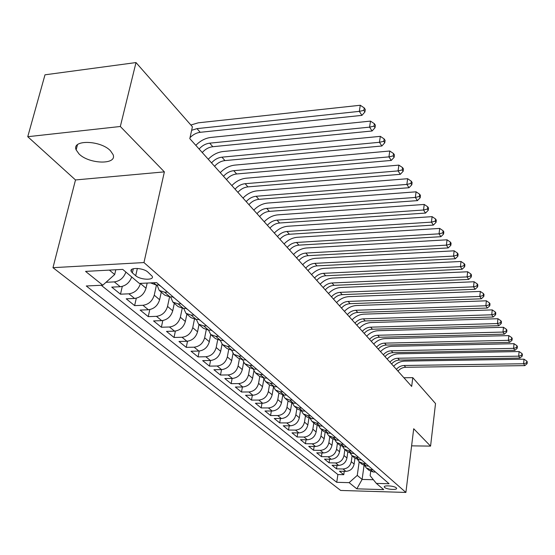 <?xml version="1.0" encoding="UTF-8"?>
<svg xmlns="http://www.w3.org/2000/svg" width="555" height="555" viewBox="0 0 555 555"><rect width="100%" height="100%" fill="white"/><g stroke="black" fill="none" stroke-linecap="round" stroke-linejoin="round"><path stroke-width="0.83" d="M110.459 150.766C100.608 140.151 71.463 139.478 76.139 149.871L79.025 153.943C89.189 164.315 117.438 164.946 113.081 154.609L110.459 150.766M396.235 487.817C394.161 485.757 383.207 485.063 384.324 487.054L384.671 487.484C386.786 489.531 397.644 490.225 396.561 488.233L396.235 487.817M52.975 267.676L340.666 490.454L405.892 492.438L143.96 262.564L52.975 267.676L75.501 179.952L164.377 171.877L120.324 126.491L27.75 136.703L75.501 179.952M27.75 136.703L44.99 74.814L136.003 62.562L120.324 126.491M131.708 276.973C129.558 282.696 125.735 285.95 120.234 286.72L111.742 287.122L120.49 294.192L122.287 286.394M147.165 283.057L146.014 288.239C144.127 294.212 140.318 297.619 134.588 298.458L126.207 298.812L134.629 305.618L136.294 298.222M161.262 292.145L159.618 299.735C157.793 305.618 154.054 308.962 148.4 309.759L140.137 310.072L148.247 316.627L149.788 309.6M174.305 303.328L172.73 310.807C170.954 316.607 167.284 319.888 161.713 320.651L153.555 320.922L161.373 327.242L162.809 320.54M186.882 314.109L185.363 321.484C183.643 327.193 180.042 330.412 174.541 331.148L166.493 331.384L174.034 337.475L175.373 331.085M199.016 324.515L197.552 331.779C195.887 337.412 192.342 340.576 186.924 341.269L178.974 341.471L186.258 347.361L187.507 341.235M218.628 336.288L215.826 336.365L210.713 334.547L209.318 341.72C207.702 347.27 204.219 350.378 198.87 351.051L191.024 351.218L198.059 356.9L199.224 351.031M222.049 344.204L220.682 351.322C219.114 356.796 215.694 359.848 210.414 360.493L202.665 360.625L209.464 366.12L210.56 360.486M233.01 353.466L231.671 360.604C230.145 366.002 226.773 368.999 221.57 369.616L213.918 369.72L220.488 375.034L221.521 369.616M243.617 362.36L242.292 369.581C240.808 374.896 237.498 377.851 232.351 378.441L224.803 378.524L231.157 383.665L232.129 378.441M253.892 370.9L252.567 378.267C251.124 383.512 247.87 386.412 242.792 386.981L235.327 387.036L241.487 392.01L242.403 386.981M263.854 379.072L262.515 386.668C261.114 391.844 257.909 394.702 252.893 395.243L245.525 395.278L251.484 400.099L252.352 395.25M273.518 386.87L272.158 394.813C270.791 399.919 267.628 402.729 262.681 403.249L255.404 403.263L261.176 407.932L261.995 403.249M282.786 395.014L281.496 402.701C280.164 407.745 277.056 410.513 272.165 411.012L264.971 410.998L270.576 415.529L271.346 411.005M291.757 403.027L290.549 410.353C289.252 415.327 286.186 418.054 281.357 418.532L274.253 418.498L279.685 422.896L280.421 418.525M300.463 410.756L299.332 417.769C298.063 422.681 295.052 425.366 290.279 425.831L283.251 425.775L288.524 430.042L289.217 425.824M308.92 418.227L307.852 424.97C306.617 429.82 303.647 432.463 298.937 432.907L291.992 432.844L297.112 436.979L297.764 432.9M317.134 425.449L316.128 431.963C314.921 436.75 311.993 439.359 307.338 439.782L300.477 439.699L305.444 443.723L306.069 439.768M325.126 432.435L324.162 438.755C322.989 443.48 320.103 446.053 315.504 446.463L308.712 446.359L313.547 450.271L314.137 446.442M332.889 439.192L331.973 445.353C330.829 450.022 327.977 452.554 323.433 452.949L316.718 452.838L321.421 456.633L321.983 452.922M340.444 445.741L339.563 451.77C338.446 456.383 335.636 458.874 331.141 459.256L324.508 459.131L329.073 462.821L329.608 459.228M347.798 452.082L346.944 458.007C345.855 462.565 343.08 465.028 338.64 465.388L332.077 465.25L336.517 468.843L337.031 465.354M136.003 62.562L192.405 126.776L189.81 138.639L411.678 386.433L412.774 377.657L403.901 377.747M132.374 272.873L135.711 275.71C140.332 279.991 154.456 280.518 152.237 276.307L147.852 272.061C143.259 267.697 128.885 267.163 131.202 271.423L132.374 272.873L133.325 268.717M370.719 471.424L370.136 475.725L376.352 483.398L389.076 483.745L156.579 282.606L139.367 283.432L122.71 269.383L85.553 271.388L102.779 285.194L86.282 285.985L336.746 482.309L349.109 482.649L357.26 475.406L362.117 479.43L373.376 479.721M376.352 483.398L383.734 489.628L356.823 488.83L349.109 482.649M352.113 455.794L351.28 461.663C350.198 466.193 347.451 468.635 343.039 468.989L336.517 468.843M354.95 458.229L354.132 464.07L351.28 461.663M344.877 449.585L344.017 455.53C342.914 460.109 340.132 462.586 335.664 462.96L329.073 462.821M337.44 443.209L336.552 449.224C335.421 453.858 332.598 456.37 328.081 456.758L321.421 456.633M329.788 436.646L328.879 442.737C327.721 447.427 324.855 449.973 320.284 450.376L313.547 450.271M321.921 429.903L320.977 436.063C319.791 440.816 316.884 443.396 312.264 443.813L305.444 443.723M313.818 422.959L312.847 429.195C311.632 434.003 308.684 436.625 304.008 437.056L297.112 436.979M305.479 415.806L304.473 422.119C303.231 426.989 300.241 429.653 295.503 430.104L288.524 430.042M296.89 408.438L295.85 414.835C294.573 419.767 291.535 422.466 286.748 422.938L279.685 422.896M288.038 400.849L286.963 407.321C285.652 412.323 282.564 415.064 277.715 415.549L270.576 415.529M278.908 393.016L277.791 399.579C276.445 404.644 273.317 407.425 268.405 407.932L261.176 407.932M269.487 384.941L268.336 391.587C266.955 396.721 263.778 399.551 258.803 400.079L251.484 400.099M259.768 376.609L258.575 383.338C257.159 388.542 253.926 391.421 248.89 391.969L241.487 392.01M249.736 367.965L248.501 374.826C247.037 380.099 243.756 383.026 238.657 383.595L231.157 383.665M239.385 358.988L238.081 366.029C236.583 371.371 233.253 374.348 228.084 374.944L220.488 375.034M228.695 349.664L227.321 356.934C225.774 362.353 222.388 365.377 217.151 366.002L209.464 366.12M217.65 339.965L216.186 347.527C214.598 353.022 211.15 356.102 205.843 356.754L198.059 356.9M206.231 329.871L204.663 337.787C203.026 343.365 199.516 346.5 194.139 347.18L186.258 347.361M194.423 319.361L192.731 327.707C191.045 333.368 187.472 336.552 182.019 337.267L174.034 337.475M182.206 308.4L180.361 317.259C178.627 323.003 174.992 326.25 169.469 326.992L161.373 327.242M169.559 296.96L167.541 306.422C165.751 312.257 162.053 315.566 156.448 316.343L148.247 316.627M156.468 285.006L154.241 295.184C152.389 301.108 148.622 304.473 142.94 305.292L134.629 305.618M140.457 283.383L140.429 283.515C138.514 289.53 134.678 292.964 128.913 293.817L120.49 294.192M125.902 272.068C123.723 277.833 119.873 281.107 114.337 281.891L106.012 282.308M101.232 285.27L337.877 474.553L343.767 474.698L344.253 471.32M354.132 464.07C353.056 468.58 350.323 471.008 345.931 471.355L339.445 471.202L343.767 474.698M159.209 284.881L156.219 285.02L150.481 282.897M167.561 292.103L164.592 292.235L159.243 290.411L157.037 284.979M159.66 290.771L164.745 295.128L170.073 296.953L173.021 296.828M181.055 303.786L178.134 303.897L172.841 302.073L170.642 296.932M173.257 302.426L178.141 306.617L183.407 308.441L186.314 308.33M194.049 315.025L191.17 315.122L185.939 313.298L183.747 308.427M186.348 313.651L191.038 317.675L196.248 319.5L199.113 319.402M206.564 325.854L203.72 325.938L198.551 324.12L196.387 319.493M198.961 324.467L203.47 328.338L208.618 330.156L211.448 330.072M211.115 334.894L215.458 338.612L220.543 340.43L223.339 340.361M230.269 346.355L227.501 346.424L222.451 344.606L220.335 340.43M222.846 344.953L227.023 348.533L232.052 350.344L234.807 350.288M241.501 356.074L238.768 356.13L233.773 354.319L231.692 350.344M234.168 354.659L238.199 358.114L243.166 359.917L245.886 359.869M252.352 365.461L249.653 365.502L244.713 363.698L242.667 359.911M245.109 364.038L248.987 367.361L253.906 369.165L256.583 369.124M262.834 374.528L260.17 374.563L255.286 372.766L253.281 369.151M255.682 373.099L259.421 376.311L264.284 378.101L266.927 378.073M272.97 383.304L270.341 383.325L265.512 381.535L263.542 378.073M265.9 381.868L269.515 384.962L274.316 386.745L276.931 386.731M282.779 391.788L280.185 391.802L275.412 390.019L273.476 386.71M275.793 390.345L279.276 393.335L284.028 395.111L286.609 395.104M292.27 399.995L289.71 400.002L284.986 398.233L283.092 395.063M285.367 398.559L288.732 401.445L293.435 403.214L295.981 403.208M301.462 407.953L298.937 407.953L294.268 406.191L292.409 403.145M294.643 406.51L297.896 409.299L302.544 411.061L305.063 411.061M310.377 415.66L307.872 415.653L303.259 413.898L301.441 410.977M303.627 414.217L306.776 416.916L311.376 418.664L313.859 418.678M319.007 423.132L316.544 423.118L311.972 421.37L310.196 418.567M312.34 421.689L315.386 424.298L319.937 426.039L322.393 426.06M327.388 430.382L324.946 430.354L320.429 428.62L318.688 425.928M320.797 428.939L323.738 431.464L328.241 433.191L330.669 433.219M335.518 437.409L333.104 437.382L328.636 435.661L326.93 433.06M328.997 435.966L331.848 438.415L336.302 440.136L338.703 440.164M343.406 444.236L341.027 444.208L336.601 442.488L334.936 439.99M336.961 442.8L339.722 445.165L344.128 446.879L346.5 446.914M351.072 450.868L348.72 450.833L344.343 449.127L342.712 446.713M344.697 449.432L347.375 451.728L351.731 453.428L354.076 453.47M358.516 457.313L356.192 457.271L351.863 455.572L350.267 453.248M352.21 455.877L354.811 458.104L359.12 459.79L361.437 459.838M365.759 463.571L363.456 463.529L359.168 461.843L357.26 475.406M359.515 462.142L362.033 464.299L366.307 465.978L368.596 466.027M372.793 469.662L370.518 469.613L366.279 467.934L364.753 465.77M366.626 468.233L369.068 470.328L373.293 472L375.555 472.048M109.356 270.098L114.698 274.524L102.779 285.194M115.822 269.751L114.698 274.524M411.609 445.852L430.569 446.116L435.522 403.554L412.774 377.657M430.569 446.116L413.704 428.744L405.892 492.438M164.377 171.877L143.96 262.564M364.031 465.534L362.117 479.43L356.823 488.83M210.713 334.547L208.569 330.156M359.168 461.843L357.614 459.596M337.877 474.553L336.746 482.309M191.635 130.293L196.983 128.621L359.321 111.368L360.285 105.256L198.239 122.821L190.864 125.021M190.032 137.647C193.036 134.567 196.435 132.784 200.209 132.305L361.922 115.371L359.321 111.368L363.865 110.369L364.906 111.978L365.28 109.529L364.246 107.92L363.865 110.369M364.246 107.92L360.285 105.256M361.922 115.371L364.906 111.978M161.068 286.491L158.695 284.902M199.099 149.011C202.145 145.625 205.683 143.676 209.707 143.162L369.588 127.144L370.504 121.108L210.907 137.439C205.294 138.146 200.265 140.783 195.825 145.355M202.249 152.535C205.281 149.156 208.798 147.214 212.808 146.714L372.093 130.987L369.588 127.144L374.035 126.145L375.027 127.692L375.395 125.277L374.396 123.73L374.035 126.145M374.396 123.73L370.504 121.108M372.093 130.987L375.027 127.692M174.645 298.236L172.522 296.856M211.524 162.893C214.507 159.556 217.99 157.655 221.958 157.169L379.454 142.295L380.335 136.35L223.117 151.529C217.574 152.188 212.627 154.762 208.271 159.25M214.563 166.278C217.532 162.962 220.994 161.068 224.948 160.596L381.861 145.993L379.454 142.295L383.803 141.31L384.761 142.795L385.108 140.415L384.157 138.93L383.803 141.31M384.157 138.93L380.335 136.35M381.861 145.993L384.761 142.795M187.708 309.537L185.821 308.351M223.505 176.268C226.433 172.994 229.853 171.127 233.766 170.676L388.944 156.878L389.783 151.009L234.876 165.106C229.416 165.723 224.546 168.241 220.273 172.654M226.433 179.536C229.34 176.275 232.753 174.423 236.652 173.972L391.261 160.43L388.944 156.878L393.204 155.893L394.126 157.315L394.452 154.977L393.537 153.548L393.204 155.893M393.537 153.548L389.783 151.009M391.261 160.43L394.126 157.315M200.3 320.429L198.628 319.416M235.056 189.165C237.928 185.946 241.293 184.121 245.157 183.698L398.074 170.905L398.885 165.119L246.226 178.204C240.835 178.786 236.041 181.242 231.844 185.585M237.88 192.321C240.738 189.116 244.089 187.299 247.939 186.882L400.308 174.332L398.074 170.905L402.25 169.927L403.131 171.301L403.45 168.991L402.569 167.61L402.25 169.927M402.569 167.61L398.885 165.119M400.308 174.332L403.131 171.301M212.433 330.933L210.955 330.086M246.205 201.625C249.022 198.454 252.338 196.671 256.146 196.269L406.87 184.42L407.647 178.71L257.18 190.844C251.859 191.392 247.142 193.799 243.021 198.066M248.931 204.67C251.741 201.514 255.043 199.738 258.838 199.342L409.021 187.722L406.87 184.42L410.964 183.448L411.817 184.773L412.122 182.491L411.269 181.166L410.964 183.448M411.269 181.166L407.647 178.71M409.021 187.722L411.817 184.773M224.144 341.061L222.867 340.375M256.972 213.647C259.74 210.532 263.008 208.784 266.761 208.409L415.348 197.441L416.097 191.815L267.76 203.047C262.508 203.567 257.86 205.926 253.808 210.116M259.608 216.589C262.362 213.488 265.616 211.746 269.362 211.379L417.422 200.626L415.348 197.441L419.358 196.477L420.184 197.753L420.475 195.506L419.656 194.229L419.358 196.477M419.656 194.229L416.097 191.815M417.422 200.626L420.184 197.753M235.445 350.836L234.37 350.295M267.378 225.275C270.098 222.201 273.317 220.495 277.021 220.134L423.527 210.005L424.242 204.448L277.979 214.847C272.803 215.333 268.225 217.643 264.242 221.764M269.924 228.119C272.637 225.059 275.835 223.36 279.533 223.006L425.525 213.078L423.527 210.005L427.461 209.048L428.252 210.283L428.536 208.063L427.738 206.828L427.461 209.048M427.738 206.828L424.242 204.448M425.525 213.078L428.252 210.283M246.364 360.285L245.504 359.876M277.445 236.513C280.115 233.488 283.279 231.817 286.942 231.477L431.422 222.132L432.109 216.644L287.865 226.253C282.752 226.711 278.242 228.972 274.33 233.031M279.907 239.26C282.564 236.257 285.721 234.585 289.37 234.259L433.351 225.094L431.422 222.132L435.273 221.174L436.043 222.368L436.313 220.175L435.55 218.982L435.273 221.174M435.55 218.982L432.109 216.644M433.351 225.094L436.043 222.368M256.916 369.415L256.278 369.131M287.178 247.384C289.807 244.408 292.922 242.764 296.536 242.452L439.04 233.835L439.706 228.424L297.425 237.29C292.381 237.72 287.934 239.933 284.091 243.929M289.564 250.048C292.18 247.086 295.288 245.449 298.888 245.137L440.906 236.701L439.04 233.835L442.828 232.892L443.563 234.043L443.827 231.879L443.084 230.727L442.828 232.892M443.084 230.727L439.706 228.424M440.906 236.701L443.563 234.043M267.122 378.239L266.719 378.073M296.599 257.909C299.187 254.981 302.26 253.371 305.826 253.073L446.407 245.15L447.046 239.809L306.686 247.974C301.705 248.383 297.32 250.548 293.533 254.481M298.909 260.489C301.483 257.569 304.549 255.966 308.101 255.675L448.211 247.918L446.407 245.15L450.119 244.214L450.833 245.324L451.09 243.187L450.369 242.077L450.119 244.214M450.369 242.077L447.046 239.809M448.211 247.918L450.833 245.324M305.729 268.1C308.268 265.221 311.3 263.639 314.824 263.354L453.525 256.091L454.143 250.818L315.649 258.325C310.731 258.706 306.409 260.829 302.683 264.707M307.963 270.597C310.495 267.725 313.513 266.15 317.023 265.88L455.273 258.769L453.525 256.091L457.174 255.161L457.868 256.237L458.111 254.128L457.417 253.052L457.174 255.161M457.417 253.052L454.143 250.818M455.273 258.769L457.868 256.237M314.567 277.979C317.072 275.134 320.062 273.587 323.537 273.324L460.414 266.671L461.004 261.467L324.335 268.349C319.479 268.703 315.219 270.791 311.556 274.607M316.738 280.4C319.229 277.569 322.205 276.022 325.674 275.766L462.107 269.265L460.414 266.671L464.001 265.748L464.667 266.788L464.903 264.707L464.23 263.667L464.001 265.748M464.23 263.667L461.004 261.467M462.107 269.265L464.667 266.788M323.142 287.552C325.605 284.757 328.553 283.23 331.987 282.981L467.081 276.91L467.65 271.77L332.757 278.069C327.963 278.402 323.759 280.448 320.152 284.209M325.244 289.904C327.693 287.115 330.634 285.596 334.054 285.353L468.718 279.422L467.081 276.91L470.605 275.995L471.25 277L471.473 274.947L470.827 273.941L470.605 275.995M470.827 273.941L467.65 271.77M468.718 279.422L471.25 277M331.46 296.842C333.881 294.081 336.788 292.582 340.18 292.353L473.54 286.831L474.088 281.753L340.93 287.497C336.191 287.809 332.043 289.821 328.491 293.526M333.5 299.117C335.907 296.37 338.807 294.878 342.192 294.649L475.122 289.266L473.54 286.831L477.002 285.922L477.626 286.9L477.841 284.868L477.217 283.889L477.002 285.922M477.217 283.889L474.088 281.753M475.122 289.266L477.626 286.9M339.528 305.854C341.908 303.134 344.78 301.663 348.131 301.441L479.798 296.439L480.325 291.424L348.852 296.647C344.176 296.939 340.083 298.909 336.587 302.565M341.505 308.06C343.885 305.354 346.736 303.89 350.08 303.675L481.331 298.798L479.798 296.439L483.197 295.537L483.807 296.481L484.015 294.476L483.405 293.533L483.197 295.537M483.405 293.533L480.325 291.424M481.331 298.798L483.807 296.481M347.361 314.602C349.705 311.917 352.536 310.474 355.852 310.273L485.861 305.756L486.367 300.803L356.546 305.527C351.925 305.805 347.888 307.741 344.44 311.341M349.282 316.745C351.62 314.075 354.444 312.638 357.746 312.437L487.346 308.039L485.861 305.756L489.205 304.861L489.794 305.777L489.996 303.8L489.406 302.877L489.205 304.861M489.406 302.877L486.367 300.803M487.346 308.039L489.794 305.777M354.971 323.1C357.281 320.45 360.07 319.035 363.345 318.841L491.744 314.789L492.236 309.898L364.024 314.151C359.453 314.407 355.471 316.315 352.071 319.86M356.837 325.181C359.14 322.545 361.922 321.137 365.183 320.943L493.187 317.009L491.744 314.789L495.032 313.901L495.601 314.789L495.795 312.833L495.226 311.945L495.032 313.901M495.226 311.945L492.236 309.898M493.187 317.009L495.601 314.789M362.36 331.356C364.635 328.74 367.396 327.346 370.629 327.166L497.446 323.558L497.925 318.723L371.288 322.531C366.765 322.774 362.838 324.647 359.487 328.144M364.177 333.382C366.446 330.78 369.193 329.392 372.419 329.212L498.848 325.709L497.446 323.558L500.686 322.677L501.241 323.537L501.429 321.609L500.874 320.741L500.686 322.677M500.874 320.741L497.925 318.723M498.848 325.709L501.241 323.537M369.547 339.376C371.788 336.802 374.507 335.428 377.705 335.262L502.99 332.07L503.447 327.284L378.344 330.683C373.876 330.905 369.998 332.743 366.695 336.198M371.309 341.346C373.543 338.786 376.255 337.419 379.447 337.253L504.349 334.159L502.99 332.07L506.174 331.196L506.715 332.029L506.895 330.121L506.354 329.281L506.174 331.196M506.354 329.281L503.447 327.284M504.349 334.159L506.715 332.029M376.533 347.18C378.746 344.641 381.431 343.288 384.587 343.136L508.366 340.333L508.81 335.608L385.205 338.599C380.792 338.814 376.963 340.617 373.709 344.024M378.246 349.095C380.452 346.563 383.13 345.224 386.28 345.064L509.691 342.359L508.366 340.333L511.502 339.466L512.029 340.277L512.203 338.39L511.675 337.572L511.502 339.466M511.675 337.572L508.81 335.608M509.691 342.359L512.029 340.277M383.325 354.77C385.51 352.265 388.16 350.933 391.282 350.788L513.597 348.36L514.02 343.691L391.885 346.306C387.522 346.5 383.734 348.283 380.529 351.641M384.997 356.636C387.168 354.139 389.818 352.813 392.933 352.668L514.88 350.337L513.597 348.36L516.684 347.499L517.191 348.29L517.364 346.424L516.851 345.633L516.684 347.499M516.851 345.633L514.02 343.691M514.88 350.337L517.191 348.29M389.943 362.158C392.094 359.682 394.709 358.377 397.803 358.239L518.675 356.164L519.091 351.544L398.379 353.806C394.064 353.986 390.325 355.734 387.161 359.057M391.566 363.976C393.71 361.506 396.319 360.209 399.406 360.07L519.924 358.079L518.675 356.164L521.714 355.311L522.213 356.081L522.373 354.236L521.88 353.466L521.714 355.311M521.88 353.466L519.091 351.544M519.924 358.079L522.213 356.081M396.381 369.352C398.504 366.904 401.092 365.62 404.144 365.495L523.615 363.754L524.017 359.189L404.706 361.104C400.439 361.277 396.749 362.998 393.627 366.272M397.963 371.115C400.079 368.68 402.659 367.403 405.705 367.278L524.829 365.62L523.615 363.754L526.612 362.908L527.09 363.657L527.25 361.832L526.771 361.076L526.612 362.908M526.771 361.076L524.017 359.189M524.829 365.62L527.09 363.657M346.944 458.007L344.017 455.53M339.563 451.77L336.552 449.224M331.973 445.353L328.879 442.737M324.162 438.755L320.977 436.063M316.128 431.963L312.847 429.195M307.852 424.97L304.473 422.119M299.332 417.769L295.85 414.835M290.549 410.353L286.963 407.321M281.496 402.701L277.791 399.579M272.158 394.813L268.336 391.587M262.515 386.668L258.575 383.338M252.567 378.267L248.501 374.826M242.292 369.581L238.081 366.029M231.671 360.604L227.321 356.934M220.682 351.322L216.186 347.527M209.318 341.72L204.663 337.787M197.552 331.779L192.731 327.707M185.363 321.484L180.361 317.259M172.73 310.807L167.541 306.422M159.618 299.735L154.241 295.184M146.014 288.239L140.429 283.515M120.234 286.72L114.337 281.891M345.931 471.355L343.039 468.989M338.64 465.388L335.664 462.96M331.141 459.256L328.081 456.758M323.433 452.949L320.284 450.376M315.504 446.463L312.264 443.813M307.338 439.782L304.008 437.056M298.937 432.907L295.503 430.104M290.279 425.831L286.748 422.938M281.357 418.532L277.715 415.549M272.165 411.012L268.405 407.932M262.681 403.249L258.803 400.079M252.893 395.243L248.89 391.969M242.792 386.981L238.657 383.595M232.351 378.441L228.084 374.944M221.57 369.616L217.151 366.002M210.414 360.493L205.843 356.754M198.87 351.051L194.139 347.18M186.924 341.269L182.019 337.267M174.541 331.148L169.469 326.992M161.713 320.651L156.448 316.343M148.4 309.759L142.94 305.292M134.588 298.458L128.913 293.817M156.219 285.02L153.575 282.752M170.073 296.953L164.592 292.235M183.407 308.441L178.134 303.897M196.248 319.5L191.17 315.122M208.618 330.156L203.72 325.938M220.543 340.43L215.826 336.365M232.052 350.344L227.501 346.424M243.166 359.917L238.768 356.13M253.906 369.165L249.653 365.502M264.284 378.101L260.17 374.563M274.316 386.745L270.341 383.325M284.028 395.111L280.185 391.802M293.435 403.214L289.71 400.002M302.544 411.061L298.937 407.953M311.376 418.664L307.872 415.653M319.937 426.039L316.544 423.118M328.241 433.191L324.946 430.354M336.302 440.136L333.104 437.382M344.128 446.879L341.027 444.208M351.731 453.428L348.72 450.833M359.12 459.79L356.192 457.271M366.307 465.978L363.456 463.529M373.293 472L370.518 469.613M137.362 268.433L135.711 275.71M196.983 128.621L200.209 132.305M209.707 143.162L212.808 146.714M221.958 157.169L224.948 160.596M233.766 170.676L236.652 173.972M245.157 183.698L247.939 186.882M256.146 196.269L258.838 199.342M266.761 208.409L269.362 211.379M277.021 220.134L279.533 223.006M286.942 231.477L289.37 234.259M296.536 242.452L298.888 245.137M305.826 253.073L308.101 255.675M314.824 263.354L317.023 265.88M323.537 273.324L325.674 275.766M331.987 282.981L334.054 285.353M340.18 292.353L342.192 294.649M348.131 301.441L350.08 303.675M355.852 310.273L357.746 312.437M363.345 318.841L365.183 320.943M370.629 327.166L372.419 329.212M377.705 335.262L379.447 337.253M384.587 343.136L386.28 345.064M391.282 350.788L392.933 352.668M397.803 358.239L399.406 360.07M404.144 365.495L405.705 367.278M77.471 144.737L76.139 149.871M384.386 486.589L384.324 487.054M131.639 269.508L131.202 271.423"/></g></svg>
